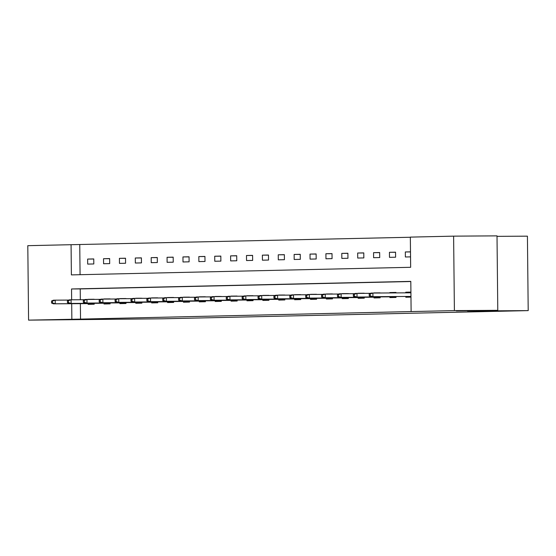 <?xml version="1.0" encoding="UTF-8"?>
<svg xmlns="http://www.w3.org/2000/svg" width="556" height="556" viewBox="0 0 556 556"><rect width="100%" height="100%" fill="white"/><g stroke="black" fill="none" stroke-linecap="round" stroke-linejoin="round"><path stroke-width="0.83" d="M456.337 310.908L475.734 310.623L456.337 310.908M56.997 319.839L76.394 319.561L56.997 319.839M497.015 236.356L527.422 236.161L528.2 310.616L163.068 318.79L28.578 320.131L27.8 245.676L71.071 244.703L71.39 274.893L410.655 267.297L410.342 237.113L453.613 236.147L454.398 310.602L411.12 311.568L410.808 281.385L71.536 288.974L71.648 299.802M410.342 237.252L71.071 244.703M454.398 310.602L497.787 310.324L497.008 235.869L453.613 236.147M79.751 244.647L80.071 274.699M87.695 264.1L93.804 263.961L93.755 258.929L87.646 259.068L87.695 264.1M103.583 263.739L109.692 263.607L109.636 258.575L103.527 258.714L103.583 263.739M119.464 263.384L125.573 263.252L125.524 258.22L119.415 258.352L119.464 263.384M135.351 263.03L141.46 262.898L141.405 257.866L135.296 257.998L135.351 263.03M151.232 262.675L157.341 262.536L157.292 257.511L151.183 257.643L151.232 262.675M167.12 262.321L173.229 262.182L173.173 257.15L167.064 257.289L167.12 262.321M183 261.966L189.109 261.827L189.061 256.796L182.952 256.935L183 261.966M198.888 261.612L204.997 261.473L204.942 256.441L198.833 256.58L198.888 261.612M214.769 261.257L220.878 261.118L220.829 256.087L214.713 256.226L214.769 261.257M230.657 260.896L236.766 260.764L236.71 255.732L230.601 255.871L230.657 260.896M246.537 260.542L252.646 260.41L252.591 255.378L246.482 255.51L246.537 260.542M262.425 260.187L268.534 260.048L268.478 255.023L262.369 255.155L262.425 260.187M278.306 259.833L284.415 259.694L284.359 254.662L278.25 254.801L278.306 259.833M294.187 259.478L300.303 259.339L300.247 254.307L294.138 254.446L294.187 259.478M310.074 259.124L316.183 258.985L316.128 253.953L310.019 254.092L310.074 259.124M325.955 258.769L332.064 258.63L332.015 253.599L325.906 253.738L325.955 258.769M341.843 258.408L347.952 258.276L347.896 253.244L341.787 253.383L341.843 258.408M357.723 258.053L363.832 257.921L363.784 252.89L357.675 253.022L357.723 258.053M373.611 257.699L379.72 257.56L379.665 252.535L373.556 252.667L373.611 257.699M389.492 257.345L395.601 257.206L395.552 252.174L389.443 252.313L389.492 257.345M410.495 251.84L405.324 251.958L405.38 256.99L410.55 256.872M80.37 303.652L80.53 319.109L411.12 311.568M410.808 281.524L80.217 288.918L80.328 299.747M88.112 303.604L88.119 304.347L94.228 304.208L94.221 303.312M88.07 299.448L94.179 299.406M103.993 303.249L104 303.986L110.109 303.854L110.102 302.957M103.951 299.093L110.06 299.052M119.881 302.895L119.887 303.632L125.997 303.5L125.99 302.603M119.832 298.732L125.948 298.697M135.761 302.54L135.768 303.277L141.877 303.138L141.87 302.249M135.72 298.377L141.829 298.343M151.649 302.186L151.656 302.923L157.765 302.784L157.751 301.894M151.6 298.023L157.716 297.988M167.53 301.832L167.537 302.568L173.646 302.429L173.639 301.533M167.488 297.668L173.597 297.627M183.417 301.47L183.424 302.214L189.533 302.075L189.52 301.178M183.369 297.314L189.485 297.272M199.298 301.116L199.305 301.859L205.414 301.72L205.407 300.824M199.256 296.96L205.366 296.918M215.186 300.761L215.193 301.498L221.302 301.366L221.288 300.469M215.137 296.605L221.253 296.563M231.067 300.407L231.074 301.143L237.183 301.011L237.176 300.115M231.025 296.251L237.134 296.209M246.954 300.052L246.961 300.789L253.07 300.65L253.056 299.76M246.906 295.889L253.015 295.855M262.835 299.698L262.842 300.435L268.951 300.296L268.944 299.406M262.793 295.535L268.902 295.5M278.723 299.343L278.73 300.08L284.839 299.941L284.825 299.045M278.674 295.18L284.783 295.146M294.604 298.982L294.61 299.726L300.72 299.587L300.713 298.69M294.562 294.826L300.671 294.784M310.484 298.628L310.498 299.371L316.607 299.232L316.593 298.336M310.443 294.471L316.552 294.43M326.372 298.273L326.379 299.01L332.488 298.878L332.481 297.981M326.33 294.117L332.439 294.075M342.253 297.919L342.267 298.655L348.376 298.523L348.362 297.627M342.211 293.763L348.32 293.721M358.14 297.564L358.147 298.301L364.256 298.169L364.25 297.272M358.099 293.401L364.208 293.366M374.021 297.21L374.035 297.946L380.144 297.808L380.13 296.918M373.979 293.047L380.089 293.012M389.909 296.855L389.916 297.592L396.025 297.453L396.018 296.563M389.867 292.949L389.86 292.56L395.969 292.421L395.976 292.908M405.79 296.501L405.797 297.238L410.967 297.119M405.755 292.845L405.748 292.206L410.919 292.088M497.787 310.324L467.45 311.006L528.2 310.616M80.53 319.109L28.578 320.131M71.689 303.708L71.856 319.165M80.217 288.918L71.536 288.974M94.172 299.253L88.063 299.316M93.755 259.026L87.646 259.068M109.636 258.672L103.527 258.714M110.06 298.899L103.951 298.961M125.524 258.318L119.415 258.352M125.941 298.544L119.832 298.6M141.405 257.963L135.296 257.998M141.05 298.211L135.72 298.245M157.292 257.609L151.183 257.643M157.709 297.835L151.6 297.891M173.173 257.247L167.064 257.289M173.597 297.474L167.488 297.536M189.061 256.893L182.952 256.935M189.478 297.119L183.369 297.182M204.942 256.538L198.833 256.58M205.366 296.765L199.256 296.828M220.829 256.184L214.713 256.226M220.475 296.438L215.137 296.473M236.71 255.829L230.601 255.871M237.134 296.056L231.025 296.112M252.598 255.475L246.482 255.51M253.015 295.702L246.906 295.757M268.478 255.121L262.369 255.155M268.902 295.347L262.793 295.403M284.366 254.766L278.25 254.801M284.012 295.014L278.674 295.048M300.247 254.405L294.138 254.446M300.671 294.631L294.562 294.694M316.135 254.05L310.019 254.092M316.552 294.277L310.443 294.339M332.015 253.696L325.906 253.738M332.439 293.922L326.323 293.985M347.903 253.341L341.787 253.383M347.549 293.596L342.211 293.624M363.784 252.987L357.675 253.022M364.208 293.214L358.092 293.269M379.665 252.632L373.556 252.667M380.089 292.859L373.979 292.915M395.552 252.278L389.443 252.313M395.976 292.505L389.86 292.56M410.495 251.924L405.324 251.958M410.919 292.171L405.748 292.206M93.443 303.569L93.45 304.222M51.534 301.011L51.555 303.027L52.577 303.006L52.556 300.991L51.534 301.011L53.376 300.205L55.211 300.164L55.246 303.784L94.221 303.534M52.556 300.991L55.211 300.164L68.742 300.08M52.577 303.006L55.246 303.784L53.418 303.826L94.221 303.569M51.555 303.027L53.418 303.826M109.33 303.215L109.337 303.868M67.422 300.657L67.443 302.672L68.457 302.652L68.437 300.636L67.422 300.657L69.264 299.851L71.092 299.809L71.133 303.43L110.102 303.18M68.437 300.636L71.092 299.809L84.63 299.719M68.457 302.652L71.133 303.43L69.298 303.472L110.102 303.215M67.443 302.672L69.298 303.472M125.211 302.86L125.218 303.513M83.303 300.303L83.324 302.318L84.345 302.29L84.324 300.282L83.303 300.303L85.144 299.496L86.979 299.455L87.014 303.076L125.99 302.825M84.324 300.282L86.979 299.455L100.511 299.364M84.345 302.29L87.014 303.076L85.186 303.117L125.99 302.853M83.324 302.318L85.186 303.117M141.829 298.19L141.057 298.343M141.099 302.506L141.106 303.159M99.19 299.948L99.211 301.964L100.226 301.936L100.205 299.927L99.19 299.948L101.032 299.142L102.86 299.1L102.902 302.721L141.87 302.471M100.205 299.927L102.86 299.1L116.399 299.01M100.226 301.936L102.902 302.721L101.067 302.763L141.87 302.499M99.211 301.964L101.067 302.763M156.98 302.151L156.987 302.805M115.071 299.594L115.092 301.602L116.114 301.581L116.093 299.573L115.071 299.594L116.913 298.78L118.748 298.739L118.782 302.367L157.758 302.116M116.093 299.573L118.748 298.739L132.279 298.655M116.114 301.581L118.782 302.367L116.955 302.408L157.758 302.144M115.092 301.602L116.955 302.408M172.867 301.797L172.874 302.45M130.959 299.239L130.98 301.248L131.994 301.227L131.974 299.218L130.959 299.239L132.801 298.426L134.628 298.384L134.67 302.012L173.639 301.762M131.974 299.218L134.628 298.384L148.167 298.301M131.994 301.227L134.67 302.012L132.835 302.047L173.639 301.79M130.98 301.248L132.835 302.047M188.748 301.442L188.755 302.096M146.84 298.885L148.681 298.072L150.516 298.03L150.551 301.651L189.526 301.408L148.723 301.693L150.551 301.651L147.882 300.872L147.861 298.857L146.84 298.885L146.86 300.893L147.882 300.872M147.861 298.857L150.516 298.03L164.048 297.946M146.86 300.893L148.723 301.693M204.636 301.081L204.643 301.734M162.727 298.53L162.748 300.539L163.763 300.518L163.742 298.502L162.727 298.53L164.569 297.717L166.397 297.675L166.439 301.296L205.407 301.046M163.742 298.502L166.397 297.675L179.935 297.592M163.763 300.518L166.439 301.296L164.604 301.338L205.407 301.081M162.748 300.539L164.604 301.338M221.246 296.411L220.475 296.57M220.517 300.726L220.523 301.38M178.608 298.169L178.629 300.184L179.651 300.164L179.63 298.148L178.608 298.169L180.45 297.363L182.285 297.321L182.319 300.942L221.295 300.692M179.63 298.148L182.285 297.321L195.816 297.238M179.651 300.164L182.319 300.942L180.491 300.984L221.295 300.726M178.629 300.184L180.491 300.984M236.404 300.372L236.411 301.025M194.496 297.814L194.517 299.83L195.531 299.809L195.51 297.794L194.496 297.814L196.337 297.008L198.165 296.967L198.207 300.587L237.176 300.337M195.51 297.794L198.165 296.967L211.697 296.876M195.531 299.809L198.207 300.587L196.372 300.629L237.176 300.365M194.517 299.83L196.372 300.629M252.285 300.018L252.292 300.671M210.376 297.46L212.218 296.654L214.053 296.612L214.088 300.233L253.063 299.983L212.26 300.275L214.088 300.233L211.419 299.448L211.398 297.439L210.376 297.46L210.397 299.475L211.419 299.448M211.398 297.439L214.053 296.612L227.585 296.522M210.397 299.475L212.26 300.275M268.173 299.663L268.18 300.316M226.264 297.106L226.285 299.121L227.3 299.093L227.279 297.085L226.264 297.106L228.106 296.292L229.934 296.258L229.975 299.879L268.944 299.628M227.279 297.085L229.934 296.258L243.465 296.167M227.3 299.093L229.975 299.879L228.141 299.92L268.944 299.656M226.285 299.121L228.141 299.92M284.783 294.986L284.012 295.146M284.053 299.309L284.06 299.962M242.145 296.751L242.166 298.76L243.187 298.739L243.167 296.73L242.145 296.751L243.987 295.938L245.821 295.896L245.856 299.524L284.832 299.274M243.167 296.73L245.821 295.896L259.353 295.813M243.187 298.739L245.856 299.524L244.021 299.559L284.832 299.302M242.166 298.76L244.021 299.559M299.941 298.954L299.948 299.608M258.033 296.397L258.053 298.405L259.068 298.384L259.047 296.369L258.033 296.397L259.867 295.584L261.702 295.542L261.744 299.163L300.713 298.919M259.047 296.369L261.702 295.542L275.234 295.458M259.068 298.384L261.744 299.163L259.909 299.204L300.713 298.947M258.053 298.405L259.909 299.204M315.822 298.593L315.829 299.246M273.913 296.042L273.934 298.051L274.956 298.03L274.935 296.014L273.913 296.042L275.755 295.229L277.59 295.187L277.625 298.808L316.6 298.565M274.935 296.014L277.59 295.187L291.122 295.104M274.956 298.03L277.625 298.808L275.79 298.85L316.6 298.593M273.934 298.051L275.79 298.85M331.71 298.238L331.717 298.892M289.801 295.681L289.822 297.696L290.837 297.675L290.816 295.66L289.801 295.681L291.636 294.875L293.471 294.833L293.512 298.454L332.481 298.204M290.816 295.66L293.471 294.833L307.002 294.75M290.837 297.675L293.512 298.454L291.678 298.496L332.481 298.238M289.822 297.696L291.678 298.496M348.32 293.568L347.549 293.728M347.59 297.884L347.597 298.537M305.682 295.326L305.703 297.342L306.724 297.321L306.703 295.305L305.682 295.326L307.524 294.52L309.358 294.478L309.393 298.099L348.369 297.849M306.703 295.305L309.358 294.478L322.89 294.388M306.724 297.321L309.393 298.099L307.558 298.141L348.369 297.877M305.703 297.342L307.558 298.141M363.478 297.529L363.478 298.183M321.57 294.972L321.59 296.987L322.605 296.96L322.584 294.951L321.57 294.972L323.404 294.166L325.239 294.124L325.281 297.745L364.25 297.495M322.584 294.951L325.239 294.124L338.771 294.034M322.605 296.96L325.281 297.745L323.446 297.787L364.25 297.523M321.59 296.987L323.446 297.787M379.359 297.175L379.366 297.828M337.45 294.617L337.471 296.633L338.493 296.605L338.472 294.597L337.45 294.617L339.292 293.804L341.127 293.77L341.162 297.39L380.137 297.14M338.472 294.597L341.127 293.77L354.659 293.679M338.493 296.605L341.162 297.39L339.327 297.432L380.137 297.168M337.471 296.633L339.327 297.432M395.198 292.519L395.205 292.915M395.24 296.821L395.247 297.474M353.331 294.263L355.173 293.45L357.008 293.408L357.049 297.036L396.018 296.786L355.214 297.078L357.049 297.036L354.374 296.251L354.353 294.242L353.331 294.263L353.359 296.272L354.374 296.251M354.353 294.242L357.008 293.408L370.539 293.325M353.359 296.272L355.214 297.078M369.219 293.909L371.06 293.095L372.895 293.054L372.93 296.675L410.96 296.438L371.095 296.716L372.93 296.675L370.261 295.896L370.233 293.881L369.219 293.909L369.24 295.917L370.261 295.896M370.233 293.881L372.895 293.054L410.926 292.81M369.24 295.917L371.095 296.716"/></g></svg>
